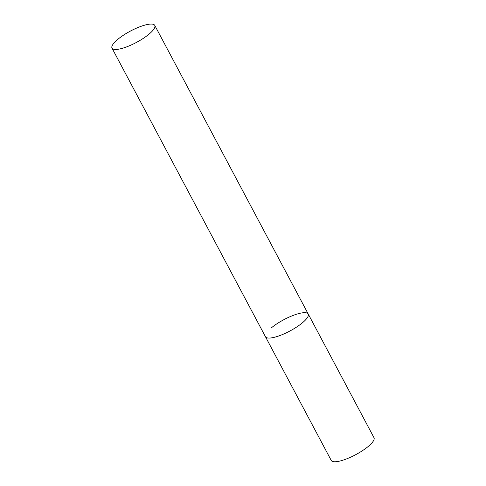 <?xml version="1.0" encoding="UTF-8"?>
<svg xmlns="http://www.w3.org/2000/svg" width="486" height="486" viewBox="0 0 486 486"><rect width="100%" height="100%" fill="white"/><g stroke="black" fill="none" stroke-linecap="round" stroke-linejoin="round"><path stroke-width="0.73" d="M302.249 322.941A24.215 6.415 152 0 1 280.094 335.48A24.215 6.415 152 0 1 265.465 336.737A24.215 6.415 -28 0 0 271.717 337.837A24.215 6.415 -28 0 0 296.569 327.078A24.215 6.415 -28 0 0 308.221 313.999A24.215 6.415 152 0 1 302.249 322.941M271.437 327.795A24.215 6.415 152 0 1 293.599 315.256A24.215 6.415 152 0 1 308.221 313.999L373.989 437.686A24.215 6.415 152 0 1 368.017 446.628A24.215 6.415 152 0 1 345.856 459.167A24.215 6.415 152 0 1 331.227 460.424L112.011 48.138A24.215 6.415 -28 0 0 118.268 49.238A24.215 6.415 -28 0 0 143.121 38.479A24.215 6.415 -28 0 0 154.773 25.4A24.215 6.415 -28 0 0 148.516 24.3A24.215 6.415 -28 0 0 123.663 35.059A24.215 6.415 -28 0 0 112.011 48.138M308.221 313.999L154.773 25.4"/></g></svg>
